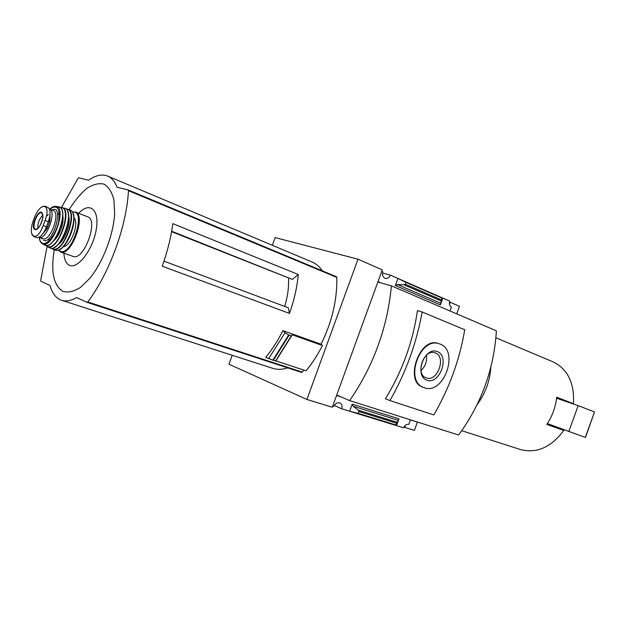 <?xml version="1.0" encoding="UTF-8"?>
<svg xmlns="http://www.w3.org/2000/svg" width="626" height="626" viewBox="0 0 626 626"><rect width="100%" height="100%" fill="white"/><g stroke="black" fill="none" stroke-linecap="round" stroke-linejoin="round"><path stroke-width="0.94" d="M334.315 405.484L341.819 408.825L403.621 427.793C404.967 425.14 406.697 424.005 408.794 424.397L410.429 419.913L423.411 423.904M381.735 271.355L382.815 271.825C382.103 275.205 382.955 277.404 385.35 278.406C387.486 278.766 389.184 277.686 390.444 275.166L382.564 273.046M390.444 275.166L449.664 301.083C448.998 303.978 449.585 305.965 451.432 307.045L450.008 310.973M403.989 427.057L404.944 427.464L405.225 425.492M449.421 303.954L450.399 302.35L449.445 302.076M341.819 408.825C342.477 406.016 341.843 404.067 339.926 402.972C337.469 402.244 335.442 403.379 333.854 406.376L332.727 406.031M171.571 231.683L292.389 279.439L171.657 231.213M292.389 279.439L298.273 274.493C297.1 287.35 294.15 300.316 289.423 313.407L288.32 307.789L163.965 261.128M61.489 207.402L78.125 178.261L78.782 177.807L88.587 180.225C95.692 175.257 102.046 173.871 107.633 176.078C111.694 177.823 114.816 181.54 117.007 187.221L128.166 189.968L128.471 190.711C126.593 226.354 109.48 273.147 87.773 301.951L87.053 302.342L76.615 297.577C70.996 300.762 65.988 301.669 61.591 300.284C56.097 298.383 52.248 293.445 50.049 285.456L40.886 281.277L40.674 280.526L47.06 246.487M304.033 370.146L301.552 372.4L87.116 302.358M282.897 330.645C277.881 340.638 272.169 349.551 265.745 357.376L272.873 360.161L288.703 334.941L285.033 332.758L282.897 330.645L321.068 344.214C332.038 321.897 337.289 299.627 336.811 277.396L128.471 190.711M289.423 313.407L162.181 266.191C167.424 251.769 170.968 237.583 172.823 223.638L298.273 274.493M272.357 245.306L275.174 237.583L357.986 259.203L306.912 399.466L228.991 364.222L232.246 355.286M275.902 360.889L306.036 370.803C312.194 363.354 317.664 354.926 322.453 345.529L321.068 344.214M287.702 367.877C282.318 369.645 277.318 369.794 272.701 368.331L61.591 300.284M107.633 176.078L312.108 262.012C316.146 263.734 319.573 266.684 322.382 270.862M128.252 190.007L336.405 276.7L336.811 277.396M288.703 334.941L291.56 335.927L291.959 334.714L322.453 345.529M275.737 361.1L291.56 335.927L275.737 361.1L272.873 360.161M547.022 424.154L563.791 430.438L546.842 424.42L547.39 423.591L585.482 437.48L594.52 411.955L585.302 437.417M461.745 430.696L520.558 449.578C536.717 453.701 551.13 447.324 563.791 430.438M404.944 427.464L414.404 430.375L417.401 422.112M352.211 404.146L349.637 411.219L358.283 413.395L358.956 411.532L358.369 410.233L353.15 406.235L352.211 404.146L398.973 418.817L396.508 425.61L395.828 424.937L358.283 413.395M398.973 418.817L395.828 424.937M306.912 399.466L332.289 407.229L336.569 395.475L341.068 396.9M391.391 285.855L377.846 282.044L336.725 395.029L349.644 400.601L458.592 435.023C481.355 403.895 493.953 369.168 496.395 330.857L391.391 285.855C387.455 327.601 373.542 365.85 349.644 400.601M357.986 259.203L382.275 269.869L378.01 281.606L381.351 283.03M450.399 302.35L459.468 306.31L456.73 313.861M440.806 303.258L441.94 298.07L442.848 298.101L440.383 304.878L440.806 303.258L397.424 284.509L395.366 285.503L397.94 278.445L405.953 282.334L405.272 284.188L403.989 284.814L397.424 284.509M441.94 298.07L405.953 282.334M417.448 310.582C412.886 342.109 402.205 371.476 385.413 398.707L389.943 400.57C405.773 372.83 416.501 343.306 422.143 311.991L417.448 310.582M389.943 400.57L433.818 414.921C449.257 388.339 459.57 359.95 464.75 329.753L422.143 311.991M423.074 387.267L422.746 387.142C403.919 381.304 419.999 336.193 438.231 343.471L439.35 343.838C420.03 336.185 404.013 381.344 423.841 387.564L424.178 387.682C444.022 395.632 459.977 349.543 439.35 343.838M426.893 380.225C439.71 384.912 450.086 356.35 437.316 351.538C424.444 346.35 413.763 375.749 426.893 380.225M420.977 370.592C425.367 366.374 427.19 361.241 426.439 355.2M426.251 377.869C437.535 382.541 446.792 356.21 435.047 352.853C423.927 348.361 414.717 374.332 426.181 377.846L426.251 377.869M556.608 398.05L573.471 403.715C574.558 383.065 567.759 369.121 553.063 361.875L495.917 337.782M477.176 404.553C485.369 393.457 489.915 381.046 490.831 367.305M573.471 403.715L556.702 397.228L556.584 398.206C555.411 407.346 552.351 415.805 547.39 423.591M556.584 398.206L578.174 405.632L568.791 431.541M578.174 405.632L594.52 411.955M268.687 358.612L285.033 332.758M54.251 249.633C50.643 271.7 53.562 285.62 63.007 291.395C68.109 292.819 73.899 291.52 80.371 287.498L90.144 277.983C103.149 261.59 113.181 235.423 114.652 213.982L113.924 199.874C111.929 192.159 108.642 186.916 104.049 184.138C98.892 182.941 93.211 184.318 86.983 188.269C80.707 193.567 74.744 200.688 69.095 209.632M63.915 253.17C64.267 259.72 66.16 263.781 69.588 265.346C77.984 269.274 93.086 249.305 96.255 229.492C99.722 209.577 89.69 201.196 78.68 213.317M284.697 306.435C287.678 296.575 288.954 287.185 288.523 278.249M43.163 225.579L45.025 220.493C46.801 215.884 47.404 212.042 46.817 208.982L45.166 206.345L43.977 206.181L41.293 207.222C38.726 209.233 36.504 212.48 34.633 216.956L32.802 221.94C31.347 226.565 30.956 230.446 31.629 233.592L34.015 236.651L37.059 235.626C39.501 233.615 41.535 230.266 43.163 225.579L46.48 226.8L48.335 221.729C50.8 214.045 50.628 209.256 47.826 207.362L45.213 206.369M34.023 236.651L36.637 237.59C40.056 237.974 43.335 234.374 46.48 226.8M46.027 227.958L47.208 228.388L42.842 233.772M50.041 214.249L49.9 221.033L47.208 228.388M38.984 237.34C46.16 240.767 57.13 211.158 49.454 209.084L53.257 210.532C60.965 212.629 50.017 242.16 42.811 238.717L38.984 237.34M72.882 256.355L72.984 256.394C83.72 261.441 99.096 219.961 87.663 216.792L75.417 212.058L72.295 211.956M63.296 246.652C70.683 246.902 79.737 222.488 73.962 217.864M42.709 215.305C39.235 218.912 37.638 223.224 37.92 228.232M302.319 372.118L87.773 301.951M396.485 423.137L358.956 411.532M440.383 304.878L395.366 285.503M441.283 299.87L405.272 284.188M441.017 300.895L403.989 284.814M398.261 420.32L353.15 406.235M396.931 422.19L358.369 410.233M275.503 361.038L291.286 335.904M273.335 360.326L289.126 335.145M45.025 220.493L48.335 221.729M72.984 256.394L60.612 252.004C71.192 257.004 86.701 215.172 75.417 212.058M58.445 249.97L60.206 251.284C72.021 256.683 86.928 208.849 72.444 212.191M59.955 249.093C68.406 245.282 76.943 222.23 73.023 213.834M54.947 249.985L55.025 250.017C65.542 255.095 81.169 212.934 69.885 209.929L65.886 208.912M51.332 248.178L52.78 249.148C63.289 254.469 79.056 211.768 67.569 209.107L65.863 208.896M51.301 248.178L55.025 250.017C66.043 255.142 81.599 213.263 69.885 209.929M51.567 248.178L52.647 248.812C63.813 254.187 79.236 208.388 66.059 209.061M59.29 212.887L57.725 214.718M48.93 238.459L48.922 240.869M58.046 244.516C64.721 240.76 71.2 223.263 68.586 216.064M54.227 247.356C62.85 243.96 71.873 219.616 67.538 211.416M49.923 247.896C60.401 253.17 76.02 210.297 64.423 208.137C76.302 210.25 60.605 253.366 49.939 247.904L49.923 247.896M49.72 247.81L47.576 246.738C57.968 251.934 73.375 209.178 61.747 207.456L59.971 207.417M46.066 245.47L47.459 246.409C58.601 251.644 73.586 205.477 60.127 207.535M53.648 240.767C59.22 236.628 64.345 222.809 62.803 216.04M57.983 234.046L61.716 223.959M45.189 245.048C56.011 250.134 70.652 205.07 57.561 207.089M41.762 238.342L41.809 238.866M44.227 244.907L44.806 245.196C55.01 250.267 70.049 207.973 58.476 206.783L58.359 206.76M48.257 214.421L47.49 215.665M55.925 206.377L58.476 206.783C70.37 207.879 55.252 250.478 44.837 245.212L42.701 243.905C52.709 248.835 67.381 207.159 55.925 206.377C53.977 206.126 51.888 207.057 49.657 209.162M39.289 237.45C39.688 240.595 40.76 242.536 42.505 243.264C47.388 245.408 56.215 233.686 58.664 221.581C60.315 208.239 57.349 204.107 49.759 209.201M43.538 240.431C53.421 244.461 64.674 203.567 51.95 210.039M48.726 220.595L49.9 221.033M48.585 221.017L49.775 221.463M46.199 227.535L47.388 227.981M31.629 233.592C32.646 236.362 34.461 237.043 37.059 235.626M34.97 229.546C38.358 231.291 44.54 218.458 42.529 213.81C39.728 205.938 29.375 227.567 34.97 229.546M46.817 208.982C45.729 206.283 43.883 205.696 41.293 207.222M35.471 229.21L35.604 229.257C35.901 229.742 37.02 229.014 38.961 227.081C39.266 227.629 43.084 219.405 42.764 216.181C42.443 213.959 42.059 212.91 41.621 213.02C37.583 210.594 30.979 227.989 35.471 229.21M422.746 387.142L423.841 387.564M336.452 276.723L128.213 189.983M301.591 372.407L87.084 302.35M58.179 250.048L60.487 251.957M64.423 208.137L59.947 207.402M39.188 237.418C39.508 240.462 40.487 242.528 42.122 243.616M43.977 206.181L45.166 206.345M34.015 236.651L33.522 236.417"/></g></svg>
